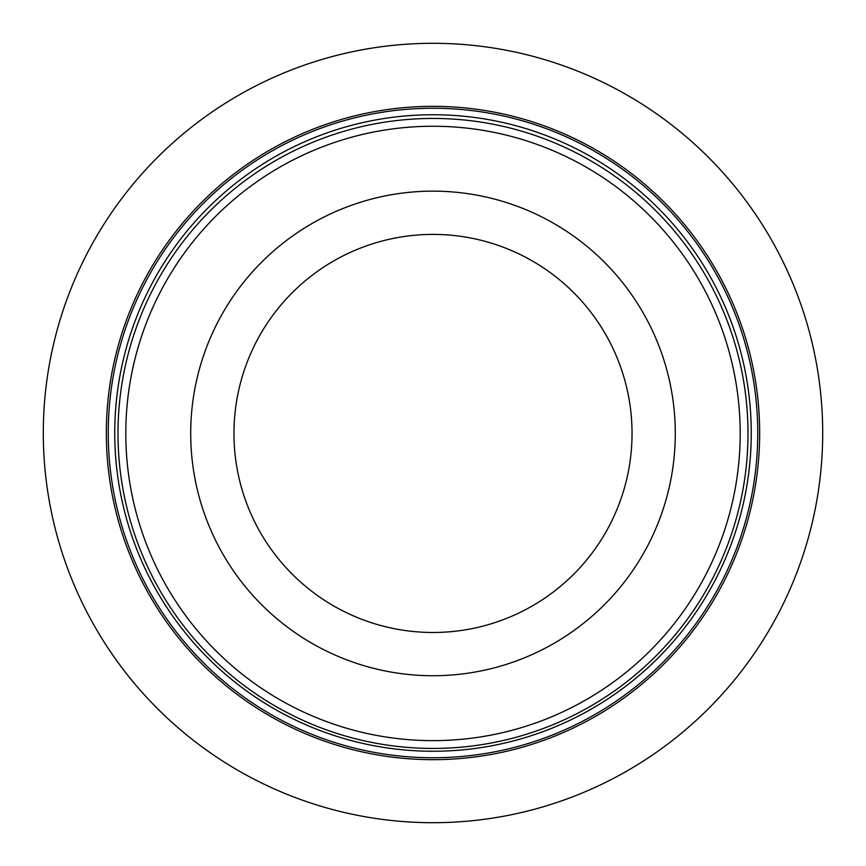 <?xml version="1.0" encoding="UTF-8"?>
<svg xmlns="http://www.w3.org/2000/svg" width="866" height="866" viewBox="0 0 866 866"><rect width="100%" height="100%" fill="white"/><g stroke="black" fill="none" stroke-linecap="round" stroke-linejoin="round"><path stroke-width="1.3" d="M161.13 255.383A324.75 324.75 0 0 1 751.731 495.255A324.75 324.75 0 0 1 310.797 733.881A324.75 324.75 0 0 1 161.13 255.383M166.564 258.934A318.255 318.255 0 0 1 716.961 289.298A318.255 318.255 0 0 1 415.474 750.768A318.255 318.255 0 0 1 166.564 258.934M433 118.447A314.986 314.986 0 0 1 705.79 590.937A314.986 314.986 0 0 1 160.21 590.937A314.986 314.986 0 0 1 433 118.447M822.7 433A389.7 389.7 0 0 0 433 43.3A389.7 389.7 0 0 0 43.3 433A389.7 389.7 0 0 0 433 822.7A389.7 389.7 0 0 0 822.7 433M433 106.345A326.655 326.655 0 0 0 150.099 596.328A326.655 326.655 0 0 0 715.901 596.328A326.655 326.655 0 0 0 433 106.345M433 126.252A307.192 307.192 0 0 1 699.035 587.04A307.192 307.192 0 0 1 166.965 587.04A307.192 307.192 0 0 1 433 126.252M433 191.148A242.296 242.296 0 0 1 642.832 554.586A242.296 242.296 0 0 1 223.168 554.586A242.296 242.296 0 0 1 433 191.148M433 234.405A199.039 199.039 0 0 1 632.039 433.444A199.039 199.039 0 0 1 433 632.483A199.039 199.039 0 0 1 233.961 433.444A199.039 199.039 0 0 1 433 234.405"/></g></svg>
